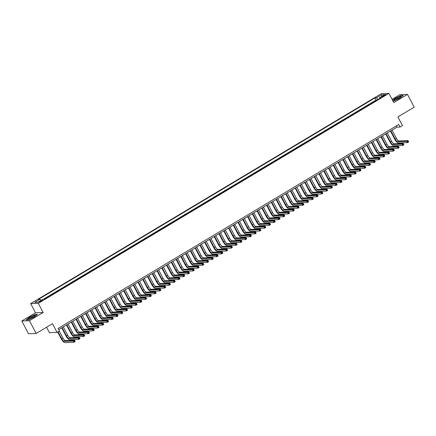 <?xml version="1.0" encoding="UTF-8"?>
<svg xmlns="http://www.w3.org/2000/svg" width="436" height="436" viewBox="0 0 436 436"><rect width="100%" height="100%" fill="white"/><g stroke="black" fill="none" stroke-linecap="round" stroke-linejoin="round"><path stroke-width="0.65" d="M41.589 301.058A1.869 0.3 -27.8 0 0 42.586 300.208A1.869 0.3 -27.8 0 0 40.27 301.107A1.869 0.3 -27.8 0 0 39.273 301.952A1.869 0.3 -27.8 0 0 41.589 301.058M46.565 327.251L49.426 332.668L57.067 332.385L59.449 330.962L58.102 328.406L398.733 124.478L400.079 127.034L402.461 125.606L397.883 116.924L414.2 107.158L407.469 94.394L399.823 94.677L392.051 99.332M21.8 320.994L28.531 333.758L36.177 333.475L29.446 320.711L43.142 312.508L38.297 303.32L30.651 303.603L35.496 312.792L21.8 320.994L29.446 320.711M38.297 303.32L388.928 93.402L381.282 93.686L30.651 303.603M374.224 101.752L376.835 100.187M372.001 102.907L369.461 104.602M364.698 107.458L367.308 105.894M359.934 110.308L362.545 108.744M355.166 113.158L357.782 111.594M350.402 116.014L353.018 114.45M345.639 118.865L348.255 117.3M340.876 121.715L343.486 120.151M336.112 124.571L338.723 123.007M331.349 127.421L333.96 125.857M326.586 130.271L329.196 128.707M321.817 133.127L324.433 131.563M317.054 135.978L319.67 134.413M312.29 138.828L314.906 137.264M307.527 141.684L310.138 140.12M302.764 144.534L305.374 142.97M298.001 147.384L300.611 145.82M293.237 150.24L295.848 148.676M288.474 153.09L291.085 151.526M283.705 155.941L286.321 154.377M278.942 158.797L281.558 157.233M274.179 161.647L276.795 160.083M269.415 164.497L272.026 162.933M264.652 167.353L267.263 165.789M259.889 170.204L262.499 168.639M255.125 173.054L257.736 171.49M250.357 175.91L252.973 174.345M245.593 178.76L248.209 177.196M240.83 181.61L243.446 180.046M236.067 184.466L238.683 182.902M231.303 187.317L233.914 185.752M226.54 190.167L229.151 188.603M221.777 193.023L224.387 191.459M217.014 195.873L219.624 194.309M212.245 198.723L214.861 197.159M207.482 201.579L210.098 200.015M202.718 204.43L205.334 202.865M197.955 207.28L200.565 205.716M193.192 210.136L195.802 208.566M188.428 212.986L191.039 211.422M183.665 215.836L186.276 214.272M178.896 218.692L181.512 217.123M174.133 221.543L176.749 219.978M169.37 224.393L171.986 222.829M164.606 227.243L167.222 225.679M159.843 230.099L162.454 228.535M155.08 232.949L157.69 231.385M150.316 235.8L152.927 234.236M145.553 238.656L148.164 237.091M140.784 241.506L143.4 239.942M136.021 244.356L138.637 242.792M131.258 247.212L133.874 245.648M126.495 250.062L129.105 248.498M121.731 252.913L124.342 251.349M116.968 255.769L119.578 254.204M112.205 258.619L114.815 257.055M107.441 261.469L110.052 259.905M102.673 264.325L105.289 262.761M97.909 267.175L100.525 265.611M93.146 270.026L95.762 268.462M88.383 272.882L90.993 271.317M83.619 275.732L86.23 274.168M78.856 278.582L81.467 277.018M74.093 281.438L76.703 279.874M69.324 284.288L71.94 282.724M64.561 287.139L67.177 285.575M59.797 289.995L62.413 288.43M55.034 292.845L57.645 291.281M50.271 295.695L52.881 294.131M45.508 298.551L48.118 296.987M383.822 95.435L382.775 96.067A1.815 0.294 -27.8 0 0 381.811 96.885A1.815 0.294 -27.8 0 0 384.056 96.018L385.102 95.391A1.815 0.294 -27.8 0 0 386.067 94.568A1.815 0.294 -27.8 0 0 383.822 95.435L384.111 95.985M377.947 99.522L376.388 97.882L374.944 97.931L38.602 299.292L40.047 299.243L34.809 302.377L37.948 302.262L43.191 299.123L44.636 299.069L380.977 97.708L379.527 97.762L379.62 98.52M376.388 97.882L381.631 94.743L384.77 94.628L379.527 97.762M376.764 100.051L376.072 100.078L43.627 299.107M48.047 296.851L48.363 296.84M52.811 294L53.127 293.984M57.574 291.144L57.895 291.134M62.343 288.294L62.659 288.283M67.106 285.444L67.422 285.427M71.869 282.588L72.185 282.577M76.632 279.738L76.949 279.727M81.396 276.887L81.712 276.871M86.159 274.031L86.475 274.021M90.922 271.181L91.238 271.17M95.686 268.331L96.007 268.314M100.454 265.475L100.771 265.464M105.218 262.625L105.534 262.614M109.981 259.774L110.297 259.758M114.744 256.918L115.06 256.908M119.508 254.068L119.824 254.057M124.271 251.218L124.587 251.201M129.034 248.362L129.356 248.351M133.803 245.512L134.119 245.501M138.566 242.661L138.882 242.645M143.33 239.805L143.646 239.795M148.093 236.955L148.409 236.944M152.856 234.105L153.172 234.088M157.619 231.249L157.936 231.238M162.383 228.399L162.699 228.388M167.146 225.548L167.468 225.532M171.915 222.692L172.231 222.682M176.678 219.842L176.994 219.831M181.441 216.992L181.758 216.981M186.205 214.136L186.521 214.125M190.968 211.286L191.284 211.275M195.731 208.435L196.047 208.424M200.495 205.579L200.816 205.569M205.258 202.729L205.579 202.718M210.027 199.879L210.343 199.868M214.79 197.023L215.106 197.012M219.553 194.173L219.869 194.162M224.317 191.322L224.633 191.311M229.08 188.466L229.396 188.456M233.843 185.616L234.159 185.605M238.606 182.766L238.928 182.755M243.375 179.91L243.691 179.899M248.139 177.06L248.455 177.049M252.902 174.209L253.218 174.198M257.665 171.353L257.981 171.343M262.428 168.503L262.745 168.492M267.192 165.653L267.508 165.642M271.955 162.797L272.271 162.786M276.718 159.947L277.04 159.936M281.487 157.096L281.803 157.085M286.25 154.24L286.566 154.23M291.014 151.39L291.33 151.379M295.777 148.54L296.093 148.529M300.54 145.684L300.856 145.673M305.304 142.834L305.62 142.823M310.067 139.983L310.388 139.972M314.836 137.127L315.152 137.117M319.599 134.277L319.915 134.266M324.362 131.427L324.678 131.416M329.125 128.576L329.442 128.56M333.889 125.721L334.205 125.71M338.652 122.87L338.968 122.859M343.415 120.02L343.732 120.004M348.179 117.164L348.5 117.153M352.947 114.314L353.264 114.303M357.711 111.463L358.027 111.447M362.474 108.608L362.79 108.597M367.237 105.757L367.553 105.746M57.067 332.385L52.489 323.708L36.177 333.475M388.928 93.402L393.773 102.591L407.469 94.394M58.751 329.638L396.978 127.149L400.079 127.034M396.329 125.917L396.978 127.149M376.072 100.078L374.944 97.931M40.047 299.243L41.115 300.366M381.625 96.509L381.631 94.743M392.929 100.994L394.008 100.95L399.758 98.154L403.202 95.446L400.902 95.533L395.152 98.329L392.585 100.345M43.142 312.508L35.496 312.792M28.367 319.855L34.117 317.059L37.561 314.351L35.262 314.432L29.512 317.228L26.067 319.937L28.367 319.855M390.847 130.816L395.245 139.16A2.927 0.921 -120.9 0 0 397.627 141.673L406.81 141.329L407.998 140.621L408.674 141.896L407.48 142.61L398.297 142.948A4.387 1.379 59.1 0 1 394.727 139.177L390.449 131.056M392.04 130.102L396.438 138.446A2.927 0.921 -120.9 0 0 398.815 140.959L407.998 140.621L408.112 141.204L407.638 141.493L407.905 142L408.385 141.716L408.112 141.204M407.905 142L407.48 142.61L406.81 141.329L407.638 141.493M408.385 141.716L408.674 141.896M398.853 98.296A3.804 0.616 -27.8 0 0 400.815 96.797A3.804 0.616 -27.8 0 0 399.638 96.721A3.804 0.616 -27.8 0 0 396.166 98.394A3.804 0.616 -27.8 0 0 394.362 100.198A3.804 0.616 -27.8 0 0 398.853 98.296M399.774 97.702A2.605 0.42 -27.8 0 0 396.907 98.983A2.605 0.42 -27.8 0 0 395.697 99.849M392.662 100.482L395.278 98.427L400.848 95.718L402.957 95.642M35.223 315.615A3.804 0.616 -27.8 0 0 32.253 316.362A3.804 0.616 -27.8 0 0 28.514 318.874A3.804 0.616 -27.8 0 0 28.727 319.098A3.804 0.616 -27.8 0 0 32.155 317.79A3.804 0.616 -27.8 0 0 35.174 315.697A3.804 0.616 -27.8 0 0 35.223 315.615M34.139 316.601A2.605 0.42 -27.8 0 0 31.992 317.479A2.605 0.42 -27.8 0 0 30.057 318.754M26.329 319.931L29.637 317.326L35.207 314.618L37.316 314.541M386.083 133.672L390.482 142.011A2.927 0.921 -120.9 0 0 392.863 144.523L402.047 144.185L403.235 143.471L403.91 144.747L402.717 145.46L393.534 145.798A4.387 1.379 59.1 0 1 389.964 142.027L385.686 133.906M387.277 132.958L391.675 141.297A2.927 0.921 -120.9 0 0 394.051 143.809L403.235 143.471L403.349 144.06L402.875 144.343L403.142 144.856L403.616 144.567L403.349 144.06M403.142 144.856L402.717 145.46L402.047 144.185L402.875 144.343M403.616 144.567L403.91 144.747M381.32 136.523L385.718 144.861A2.927 0.921 -120.9 0 0 388.095 147.379L397.283 147.036L398.471 146.322L399.147 147.597L397.954 148.311L388.77 148.654A4.387 1.379 59.1 0 1 385.201 144.883L380.922 136.762M382.514 135.809L386.906 144.147A2.927 0.921 -120.9 0 0 389.288 146.665L398.471 146.322L398.586 146.91L398.106 147.194L398.379 147.706L398.853 147.423L398.586 146.91M398.379 147.706L397.954 148.311L397.283 147.036L398.106 147.194M398.853 147.423L399.147 147.597M376.557 139.373L380.955 147.711A2.927 0.921 -120.9 0 0 383.331 150.229L392.514 149.886L393.708 149.177L394.378 150.453L393.19 151.167L384.007 151.505A4.387 1.379 59.1 0 1 380.437 147.733L376.159 139.613M377.75 138.659L382.143 147.003A2.927 0.921 -120.9 0 0 384.525 149.515L393.708 149.177L393.822 149.761L393.343 150.049L393.615 150.556L394.09 150.273L393.822 149.761M393.615 150.556L393.19 151.167L392.514 149.886L393.343 150.049M394.09 150.273L394.378 150.453M371.794 142.223L376.192 150.567A2.927 0.921 -120.9 0 0 378.568 153.08L387.751 152.742L388.945 152.028L389.615 153.303L388.427 154.017L379.244 154.355A4.387 1.379 59.1 0 1 375.674 150.584L371.39 142.463M372.982 141.515L377.38 149.853A2.927 0.921 -120.9 0 0 379.761 152.366L388.945 152.028L389.059 152.616L388.58 152.9L388.852 153.412L389.326 153.123L389.059 152.616M388.852 153.412L388.427 154.017L387.751 152.742L388.58 152.9M389.326 153.123L389.615 153.303M367.03 145.079L371.428 153.418A2.927 0.921 -120.9 0 0 373.805 155.935L382.988 155.592L384.181 154.878L384.852 156.153L383.664 156.867L374.48 157.211A4.387 1.379 59.1 0 1 370.911 153.439L366.627 145.319M368.218 144.365L372.617 152.704A2.927 0.921 -120.9 0 0 374.998 155.221L384.181 154.878L384.29 155.467L383.816 155.75L384.083 156.262L384.563 155.979L384.29 155.467M384.083 156.262L383.664 156.867L382.988 155.592L383.816 155.75M384.563 155.979L384.852 156.153M362.267 147.929L366.66 156.268A2.927 0.921 -120.9 0 0 369.041 158.786L378.225 158.442L379.418 157.734L380.088 159.009L378.9 159.723L369.712 160.061A4.387 1.379 59.1 0 1 366.147 156.29L361.864 148.169M363.455 147.215L367.853 155.559A2.927 0.921 -120.9 0 0 370.229 158.072L379.418 157.734L379.527 158.317L379.053 158.606L379.32 159.113L379.8 158.829L379.527 158.317M379.32 159.113L378.9 159.723L378.225 158.442L379.053 158.606M379.8 158.829L380.088 159.009M357.498 150.78L361.896 159.124A2.927 0.921 -120.9 0 0 364.278 161.636L373.461 161.298L374.649 160.584L375.325 161.86L374.132 162.574L364.948 162.911A4.387 1.379 59.1 0 1 361.384 159.14L357.1 151.02M358.692 150.071L363.09 158.41A2.927 0.921 -120.9 0 0 365.466 160.922L374.649 160.584L374.764 161.173L374.29 161.456L374.557 161.969L375.036 161.68L374.764 161.173M374.557 161.969L374.132 162.574L373.461 161.298L374.29 161.456M375.036 161.68L375.325 161.86M352.735 153.636L357.133 161.974A2.927 0.921 -120.9 0 0 359.515 164.492L368.698 164.149L369.886 163.435L370.562 164.71L369.368 165.424L360.185 165.767A4.387 1.379 59.1 0 1 356.615 161.996L352.337 153.875M353.928 152.922L358.327 161.26A2.927 0.921 -120.9 0 0 360.703 163.778L369.886 163.435L370 164.023L369.526 164.307L369.793 164.819L370.268 164.536L370 164.023M369.793 164.819L369.368 165.424L368.698 164.149L369.526 164.307M370.268 164.536L370.562 164.71M347.972 156.486L352.37 164.824A2.927 0.921 -120.9 0 0 354.751 167.342L363.935 166.999L365.123 166.29L365.799 167.566L364.605 168.28L355.422 168.618A4.387 1.379 59.1 0 1 351.852 164.846L347.574 156.726M349.165 155.772L353.563 164.116A2.927 0.921 -120.9 0 0 355.94 166.628L365.123 166.29L365.237 166.874L364.763 167.162L365.03 167.669L365.504 167.386L365.237 166.874M365.03 167.669L364.605 168.28L363.935 166.999L364.763 167.162M365.504 167.386L365.799 167.566M343.208 159.336L347.606 167.68A2.927 0.921 -120.9 0 0 349.983 170.193L359.171 169.855L360.359 169.141L361.035 170.416L359.842 171.13L350.658 171.468A4.387 1.379 59.1 0 1 347.089 167.697L342.81 159.576M344.402 158.628L348.795 166.966A2.927 0.921 -120.9 0 0 351.176 169.479L360.359 169.141L360.474 169.729L359.994 170.013L360.267 170.525L360.741 170.236L360.474 169.729M360.267 170.525L359.842 171.13L359.171 169.855L359.994 170.013M360.741 170.236L361.035 170.416M338.445 162.192L342.843 170.53A2.927 0.921 -120.9 0 0 345.219 173.048L354.403 172.705L355.596 171.991L356.267 173.266L355.078 173.98L345.895 174.324A4.387 1.379 59.1 0 1 342.325 170.552L338.042 162.432M339.633 161.478L344.031 169.817A2.927 0.921 -120.9 0 0 346.413 172.334L355.596 171.991L355.711 172.58L355.231 172.863L355.503 173.375L355.978 173.092L355.711 172.58M355.503 173.375L355.078 173.98L354.403 172.705L355.231 172.863M355.978 173.092L356.267 173.266M333.682 165.042L338.08 173.381A2.927 0.921 -120.9 0 0 340.456 175.899L349.639 175.555L350.833 174.847L351.503 176.122L350.315 176.836L341.132 177.174A4.387 1.379 59.1 0 1 337.562 173.403L333.278 165.282M334.87 164.328L339.268 172.672A2.927 0.921 -120.9 0 0 341.65 175.185L350.833 174.847L350.947 175.43L350.468 175.719L350.74 176.226L351.214 175.942L350.947 175.43M350.74 176.226L350.315 176.836L349.639 175.555L350.468 175.719M351.214 175.942L351.503 176.122M328.918 167.893L333.311 176.237A2.927 0.921 -120.9 0 0 335.693 178.749L344.876 178.411L346.07 177.697L346.74 178.973L345.552 179.686L336.369 180.024A4.387 1.379 59.1 0 1 332.799 176.253L328.515 168.133M330.107 167.184L334.505 175.523A2.927 0.921 -120.9 0 0 336.886 178.035L346.07 177.697L346.179 178.286L345.704 178.569L345.971 179.082L346.451 178.793L346.179 178.286M345.971 179.082L345.552 179.686L344.876 178.411L345.704 178.569M346.451 178.793L346.74 178.973M324.155 170.749L328.548 179.087A2.927 0.921 -120.9 0 0 330.929 181.605L340.113 181.262L341.306 180.548L341.977 181.823L340.783 182.537L331.6 182.88A4.387 1.379 59.1 0 1 328.036 179.109L323.752 170.988M325.343 170.035L329.741 178.373A2.927 0.921 -120.9 0 0 332.118 180.891L341.306 180.548L341.415 181.136L340.941 181.42L341.208 181.932L341.688 181.649L341.415 181.136M341.208 181.932L340.783 182.537L340.113 181.262L340.941 181.42M341.688 181.649L341.977 181.823M319.386 173.599L323.785 181.937A2.927 0.921 -120.9 0 0 326.166 184.455L335.349 184.112L336.538 183.403L337.213 184.679L336.02 185.393L326.837 185.731A4.387 1.379 59.1 0 1 323.267 181.959L318.988 173.839M320.58 172.885L324.978 181.229A2.927 0.921 -120.9 0 0 327.354 183.741L336.538 183.403L336.652 183.987L336.178 184.275L336.445 184.782L336.924 184.499L336.652 183.987M336.445 184.782L336.02 185.393L335.349 184.112L336.178 184.275M336.924 184.499L337.213 184.679M314.623 176.449L319.021 184.793A2.927 0.921 -120.9 0 0 321.403 187.306L330.586 186.968L331.774 186.254L332.45 187.529L331.256 188.243L322.073 188.581A4.387 1.379 59.1 0 1 318.503 184.81L314.225 176.689M315.817 175.741L320.215 184.079A2.927 0.921 -120.9 0 0 322.591 186.592L331.774 186.254L331.889 186.842L331.415 187.126L331.682 187.638L332.156 187.349L331.889 186.842M331.682 187.638L331.256 188.243L330.586 186.968L331.415 187.126M332.156 187.349L332.45 187.529M309.86 179.305L314.258 187.644A2.927 0.921 -120.9 0 0 316.634 190.156L325.823 189.818L327.011 189.104L327.687 190.379L326.493 191.093L317.31 191.437A4.387 1.379 59.1 0 1 313.74 187.665L309.462 179.545M311.053 178.591L315.446 186.93A2.927 0.921 -120.9 0 0 317.828 189.447L327.011 189.104L327.125 189.693L326.646 189.976L326.918 190.488L327.392 190.205L327.125 189.693M326.918 190.488L326.493 191.093L325.823 189.818L326.646 189.976M327.392 190.205L327.687 190.379M305.096 182.155L309.495 190.494A2.927 0.921 -120.9 0 0 311.871 193.012L321.054 192.668L322.248 191.954L322.918 193.235L321.73 193.949L312.547 194.287A4.387 1.379 59.1 0 1 308.977 190.516L304.699 182.395M306.29 181.441L310.683 189.785A2.927 0.921 -120.9 0 0 313.064 192.298L322.248 191.954L322.362 192.543L321.882 192.832L322.155 193.339L322.629 193.055L322.362 192.543M322.155 193.339L321.73 193.949L321.054 192.668L321.882 192.832M322.629 193.055L322.918 193.235M300.333 185.006L304.731 193.35A2.927 0.921 -120.9 0 0 307.108 195.862L316.291 195.524L317.484 194.81L318.155 196.086L316.967 196.8L307.783 197.137A4.387 1.379 59.1 0 1 304.214 193.366L299.93 185.245M301.521 184.297L305.919 192.636A2.927 0.921 -120.9 0 0 308.301 195.148L317.484 194.81L317.599 195.399L317.119 195.682L317.392 196.195L317.866 195.906L317.599 195.399M317.392 196.195L316.967 196.8L316.291 195.524L317.119 195.682M317.866 195.906L318.155 196.086M295.57 187.862L299.968 196.2A2.927 0.921 -120.9 0 0 302.344 198.712L311.527 198.375L312.721 197.661L313.391 198.936L312.203 199.65L303.02 199.993A4.387 1.379 59.1 0 1 299.45 196.222L295.167 188.101M296.758 187.148L301.156 195.486A2.927 0.921 -120.9 0 0 303.538 198.004L312.721 197.661L312.83 198.249L312.356 198.533L312.623 199.045L313.103 198.762L312.83 198.249M312.623 199.045L312.203 199.65L311.527 198.375L312.356 198.533M313.103 198.762L313.391 198.936M290.807 190.712L295.199 199.05A2.927 0.921 -120.9 0 0 297.581 201.568L306.764 201.225L307.958 200.511L308.628 201.792L307.44 202.506L298.251 202.844A4.387 1.379 59.1 0 1 294.687 199.072L290.403 190.952M291.995 189.998L296.393 198.342A2.927 0.921 -120.9 0 0 298.769 200.854L307.958 200.511L308.067 201.1L307.593 201.383L307.86 201.895L308.339 201.612L308.067 201.1M307.86 201.895L307.44 202.506L306.764 201.225L307.593 201.383M308.339 201.612L308.628 201.792M286.038 193.562L290.436 201.906A2.927 0.921 -120.9 0 0 292.818 204.419L302.001 204.081L303.189 203.367L303.865 204.642L302.671 205.356L293.488 205.694A4.387 1.379 59.1 0 1 289.924 201.923L285.64 193.802M287.231 192.854L291.63 201.192A2.927 0.921 -120.9 0 0 294.006 203.705L303.189 203.367L303.303 203.95L302.829 204.239L303.096 204.751L303.576 204.462L303.303 203.95M303.096 204.751L302.671 205.356L302.001 204.081L302.829 204.239M303.576 204.462L303.865 204.642M281.275 196.418L285.673 204.757A2.927 0.921 -120.9 0 0 288.054 207.269L297.238 206.931L298.426 206.217L299.101 207.492L297.908 208.206L288.725 208.55A4.387 1.379 59.1 0 1 285.155 204.778L280.877 196.658M282.468 195.704L286.866 204.043A2.927 0.921 -120.9 0 0 289.242 206.56L298.426 206.217L298.54 206.806L298.066 207.089L298.333 207.601L298.807 207.318L298.54 206.806M298.333 207.601L297.908 208.206L297.238 206.931L298.066 207.089M298.807 207.318L299.101 207.492M276.511 199.268L280.909 207.607A2.927 0.921 -120.9 0 0 283.291 210.125L292.474 209.781L293.662 209.067L294.338 210.348L293.145 211.062L283.961 211.4A4.387 1.379 59.1 0 1 280.392 207.629L276.113 199.508M277.705 198.554L282.103 206.898A2.927 0.921 -120.9 0 0 284.479 209.411L293.662 209.067L293.777 209.656L293.303 209.939L293.57 210.452L294.044 210.168L293.777 209.656M293.57 210.452L293.145 211.062L292.474 209.781L293.303 209.939M294.044 210.168L294.338 210.348M271.748 202.119L276.146 210.463A2.927 0.921 -120.9 0 0 278.522 212.975L287.711 212.637L288.899 211.923L289.575 213.199L288.381 213.913L279.198 214.25A4.387 1.379 59.1 0 1 275.628 210.479L271.35 202.359M272.941 201.41L277.334 209.749A2.927 0.921 -120.9 0 0 279.716 212.261L288.899 211.923L289.014 212.506L288.534 212.795L288.806 213.302L289.281 213.019L289.014 212.506M288.806 213.302L288.381 213.913L287.711 212.637L288.534 212.795M289.281 213.019L289.575 213.199M266.985 204.975L271.383 213.313A2.927 0.921 -120.9 0 0 273.759 215.825L282.942 215.488L284.136 214.774L284.806 216.049L283.618 216.763L274.435 217.106A4.387 1.379 59.1 0 1 270.865 213.335L266.581 205.214M268.173 204.261L272.571 212.599A2.927 0.921 -120.9 0 0 274.953 215.117L284.136 214.774L284.25 215.362L283.771 215.646L284.043 216.158L284.517 215.869L284.25 215.362M284.043 216.158L283.618 216.763L282.942 215.488L283.771 215.646M284.517 215.869L284.806 216.049M262.221 207.825L266.619 216.163A2.927 0.921 -120.9 0 0 268.996 218.681L278.179 218.338L279.372 217.624L280.043 218.905L278.855 219.613L269.671 219.957A4.387 1.379 59.1 0 1 266.102 216.185L261.818 208.065M263.409 207.111L267.808 215.455A2.927 0.921 -120.9 0 0 270.189 217.967L279.372 217.624L279.487 218.213L279.007 218.496L279.28 219.008L279.754 218.725L279.487 218.213M279.28 219.008L278.855 219.613L278.179 218.338L279.007 218.496M279.754 218.725L280.043 218.905M257.458 210.675L261.856 219.019A2.927 0.921 -120.9 0 0 264.232 221.532L273.416 221.194L274.609 220.48L275.28 221.755L274.091 222.469L264.908 222.807A4.387 1.379 59.1 0 1 261.338 219.036L257.055 210.915M258.646 209.967L263.044 218.305A2.927 0.921 -120.9 0 0 265.426 220.818L274.609 220.48L274.718 221.063L274.244 221.352L274.511 221.859L274.991 221.575L274.718 221.063M274.511 221.859L274.091 222.469L273.416 221.194L274.244 221.352M274.991 221.575L275.28 221.755M252.695 213.531L257.087 221.87A2.927 0.921 -120.9 0 0 259.469 224.382L268.652 224.044L269.846 223.33L270.516 224.605L269.323 225.319L260.139 225.663A4.387 1.379 59.1 0 1 256.575 221.891L252.291 213.771M253.883 212.817L258.281 221.156A2.927 0.921 -120.9 0 0 260.657 223.673L269.846 223.33L269.955 223.919L269.481 224.202L269.748 224.714L270.227 224.426L269.955 223.919M269.748 224.714L269.323 225.319L268.652 224.044L269.481 224.202M270.227 224.426L270.516 224.605M247.926 216.381L252.324 224.72A2.927 0.921 -120.9 0 0 254.706 227.238L263.889 226.894L265.077 226.18L265.753 227.461L264.559 228.17L255.376 228.513A4.387 1.379 59.1 0 1 251.806 224.742L247.528 216.621M249.12 215.667L253.518 224.011A2.927 0.921 -120.9 0 0 255.894 226.524L265.077 226.18L265.192 226.769L264.717 227.052L264.984 227.565L265.464 227.281L265.192 226.769M264.984 227.565L264.559 228.17L263.889 226.894L264.717 227.052M265.464 227.281L265.753 227.461M243.163 219.232L247.561 227.576A2.927 0.921 -120.9 0 0 249.942 230.088L259.126 229.75L260.314 229.036L260.99 230.312L259.796 231.025L250.613 231.363A4.387 1.379 59.1 0 1 247.043 227.592L242.765 219.472M244.356 218.523L248.754 226.862A2.927 0.921 -120.9 0 0 251.131 229.374L260.314 229.036L260.428 229.619L259.954 229.908L260.221 230.415L260.695 230.132L260.428 229.619M260.221 230.415L259.796 231.025L259.126 229.75L259.954 229.908M260.695 230.132L260.99 230.312M238.399 222.088L242.798 230.426A2.927 0.921 -120.9 0 0 245.179 232.938L254.362 232.601L255.55 231.887L256.226 233.162L255.033 233.876L245.85 234.219A4.387 1.379 59.1 0 1 242.28 230.448L238.002 222.327M239.593 221.374L243.991 229.712A2.927 0.921 -120.9 0 0 246.367 232.23L255.55 231.887L255.665 232.475L255.185 232.759L255.458 233.271L255.932 232.982L255.665 232.475M255.458 233.271L255.033 233.876L254.362 232.601L255.185 232.759M255.932 232.982L256.226 233.162M233.636 224.938L238.034 233.276A2.927 0.921 -120.9 0 0 240.41 235.794L249.594 235.451L250.787 234.737L251.458 236.018L250.269 236.726L241.086 237.07A4.387 1.379 59.1 0 1 237.516 233.298L233.238 225.178M234.83 224.224L239.222 232.562A2.927 0.921 -120.9 0 0 241.604 235.08L250.787 234.737L250.902 235.326L250.422 235.609L250.695 236.121L251.169 235.838L250.902 235.326M250.695 236.121L250.269 236.726L249.594 235.451L250.422 235.609M251.169 235.838L251.458 236.018M228.873 227.788L233.271 236.132A2.927 0.921 -120.9 0 0 235.647 238.645L244.83 238.307L246.024 237.593L246.694 238.868L245.506 239.582L236.323 239.92A4.387 1.379 59.1 0 1 232.753 236.149L228.469 228.028M230.061 227.074L234.459 235.418A2.927 0.921 -120.9 0 0 236.841 237.931L246.024 237.593L246.138 238.176L245.659 238.465L245.931 238.972L246.405 238.688L246.138 238.176M245.931 238.972L245.506 239.582L244.83 238.307L245.659 238.465M246.405 238.688L246.694 238.868M224.109 230.644L228.508 238.983A2.927 0.921 -120.9 0 0 230.884 241.495L240.067 241.157L241.261 240.443L241.931 241.718L240.743 242.432L231.56 242.776A4.387 1.379 59.1 0 1 227.99 238.999L223.706 230.884M225.298 229.93L229.696 238.269A2.927 0.921 -120.9 0 0 232.077 240.786L241.261 240.443L241.375 241.032L240.895 241.315L241.163 241.827L241.642 241.539L241.375 241.032M241.163 241.827L240.743 242.432L240.067 241.157L240.895 241.315M241.642 241.539L241.931 241.718M219.346 233.494L223.739 241.833A2.927 0.921 -120.9 0 0 226.12 244.351L235.304 244.007L236.497 243.293L237.168 244.574L235.98 245.283L226.791 245.626A4.387 1.379 59.1 0 1 223.227 241.855L218.943 233.734M220.534 232.78L224.932 241.119A2.927 0.921 -120.9 0 0 227.314 243.637L236.497 243.293L236.606 243.882L236.132 244.165L236.399 244.678L236.879 244.394L236.606 243.882M236.399 244.678L235.98 245.283L235.304 244.007L236.132 244.165M236.879 244.394L237.168 244.574M214.577 236.345L218.976 244.689A2.927 0.921 -120.9 0 0 221.357 247.201L230.54 246.863L231.729 246.149L232.404 247.425L231.211 248.139L222.028 248.476A4.387 1.379 59.1 0 1 218.463 244.705L214.18 236.585M215.771 235.631L220.169 243.975A2.927 0.921 -120.9 0 0 222.545 246.487L231.729 246.149L231.843 246.732L231.369 247.021L231.636 247.528L232.115 247.245L231.843 246.732M231.636 247.528L231.211 248.139L230.54 246.863L231.369 247.021M232.115 247.245L232.404 247.425M209.814 239.201L214.212 247.539A2.927 0.921 -120.9 0 0 216.594 250.051L225.777 249.714L226.965 249L227.641 250.275L226.448 250.989L217.264 251.332A4.387 1.379 59.1 0 1 213.695 247.555L209.416 239.44M211.008 238.487L215.406 246.825A2.927 0.921 -120.9 0 0 217.782 249.343L226.965 249L227.08 249.588L226.606 249.872L226.873 250.384L227.352 250.095L227.08 249.588M226.873 250.384L226.448 250.989L225.777 249.714L226.606 249.872M227.352 250.095L227.641 250.275M205.051 242.051L209.449 250.389A2.927 0.921 -120.9 0 0 211.831 252.907L221.014 252.564L222.202 251.85L222.878 253.131L221.684 253.839L212.501 254.183A4.387 1.379 59.1 0 1 208.931 250.411L204.653 242.291M206.244 241.337L210.643 249.675A2.927 0.921 -120.9 0 0 213.019 252.193L222.202 251.85L222.316 252.439L221.842 252.722L222.109 253.234L222.583 252.951L222.316 252.439M222.109 253.234L221.684 253.839L221.014 252.564L221.842 252.722M222.583 252.951L222.878 253.131M200.288 244.901L204.686 253.245A2.927 0.921 -120.9 0 0 207.062 255.758L216.251 255.42L217.439 254.706L218.114 255.981L216.921 256.695L207.738 257.033A4.387 1.379 59.1 0 1 204.168 253.262L199.89 245.141M201.481 244.187L205.874 252.531A2.927 0.921 -120.9 0 0 208.255 255.044L217.439 254.706L217.553 255.289L217.074 255.578L217.346 256.085L217.82 255.801L217.553 255.289M217.346 256.085L216.921 256.695L216.251 255.42L217.074 255.578M217.82 255.801L218.114 255.981M195.524 247.757L199.922 256.096A2.927 0.921 -120.9 0 0 202.299 258.608L211.482 258.27L212.675 257.556L213.346 258.831L212.158 259.545L202.974 259.889A4.387 1.379 59.1 0 1 199.405 256.112L195.121 247.997M196.712 247.043L201.11 255.382A2.927 0.921 -120.9 0 0 203.492 257.899L212.675 257.556L212.79 258.145L212.31 258.428L212.583 258.94L213.057 258.652L212.79 258.145M212.583 258.94L212.158 259.545L211.482 258.27L212.31 258.428M213.057 258.652L213.346 258.831M190.761 250.607L195.159 258.946A2.927 0.921 -120.9 0 0 197.535 261.464L206.719 261.12L207.912 260.406L208.582 261.687L207.394 262.396L198.211 262.739A4.387 1.379 59.1 0 1 194.641 258.968L190.358 250.847M191.949 249.893L196.347 258.232A2.927 0.921 -120.9 0 0 198.729 260.75L207.912 260.406L208.026 260.995L207.547 261.278L207.819 261.791L208.294 261.507L208.026 260.995M207.819 261.791L207.394 262.396L206.719 261.12L207.547 261.278M208.294 261.507L208.582 261.687M185.998 253.458L190.396 261.802A2.927 0.921 -120.9 0 0 192.772 264.314L201.955 263.976L203.149 263.262L203.819 264.538L202.631 265.252L193.448 265.589A4.387 1.379 59.1 0 1 189.878 261.818L185.594 253.698M187.186 252.744L191.584 261.088A2.927 0.921 -120.9 0 0 193.965 263.6L203.149 263.262L203.258 263.845L202.784 264.134L203.051 264.641L203.53 264.358L203.258 263.845M203.051 264.641L202.631 265.252L201.955 263.976L202.784 264.134M203.53 264.358L203.819 264.538M181.234 256.314L185.627 264.652A2.927 0.921 -120.9 0 0 188.009 267.164L197.192 266.827L198.385 266.113L199.056 267.388L197.868 268.102L188.679 268.445A4.387 1.379 59.1 0 1 185.115 264.668L180.831 256.553M182.422 255.6L186.821 263.938A2.927 0.921 -120.9 0 0 189.197 266.456L198.385 266.113L198.494 266.701L198.02 266.985L198.287 267.497L198.767 267.208L198.494 266.701M198.287 267.497L197.868 268.102L197.192 266.827L198.02 266.985M198.767 267.208L199.056 267.388M176.466 259.164L180.864 267.502A2.927 0.921 -120.9 0 0 183.245 270.02L192.429 269.677L193.617 268.963L194.293 270.244L193.099 270.952L183.916 271.296A4.387 1.379 59.1 0 1 180.346 267.524L176.068 259.404M177.659 258.45L182.057 266.788A2.927 0.921 -120.9 0 0 184.433 269.306L193.617 268.963L193.731 269.552L193.257 269.835L193.524 270.347L194.004 270.064L193.731 269.552M193.524 270.347L193.099 270.952L192.429 269.677L193.257 269.835M194.004 270.064L194.293 270.244M171.702 262.014L176.1 270.358A2.927 0.921 -120.9 0 0 178.482 272.871L187.665 272.527L188.853 271.819L189.529 273.094L188.336 273.808L179.152 274.146A4.387 1.379 59.1 0 1 175.583 270.375L171.304 262.254M172.896 261.3L177.294 269.644A2.927 0.921 -120.9 0 0 179.67 272.157L188.853 271.819L188.968 272.402L188.494 272.691L188.761 273.198L189.235 272.914L188.968 272.402M188.761 273.198L188.336 273.808L187.665 272.527L188.494 272.691M189.235 272.914L189.529 273.094M166.939 264.87L171.337 273.209A2.927 0.921 -120.9 0 0 173.719 275.721L182.902 275.383L184.09 274.669L184.766 275.944L183.572 276.658L174.389 277.002A4.387 1.379 59.1 0 1 170.819 273.225L166.541 265.11M168.133 264.156L172.531 272.495A2.927 0.921 -120.9 0 0 174.907 275.007L184.09 274.669L184.205 275.258L183.73 275.541L183.997 276.053L184.472 275.765L184.205 275.258M183.997 276.053L183.572 276.658L182.902 275.383L183.73 275.541M184.472 275.765L184.766 275.944M162.176 267.72L166.574 276.059A2.927 0.921 -120.9 0 0 168.95 278.577L178.133 278.233L179.327 277.519L180.003 278.8L178.809 279.509L169.626 279.852A4.387 1.379 59.1 0 1 166.056 276.081L161.778 267.96M163.369 267.006L167.762 275.345A2.927 0.921 -120.9 0 0 170.144 277.863L179.327 277.519L179.441 278.108L178.962 278.391L179.234 278.904L179.708 278.62L179.441 278.108M179.234 278.904L178.809 279.509L178.133 278.233L178.962 278.391M179.708 278.62L180.003 278.8M157.412 270.571L161.81 278.915A2.927 0.921 -120.9 0 0 164.187 281.427L173.37 281.084L174.564 280.375L175.234 281.651L174.046 282.365L164.863 282.702A4.387 1.379 59.1 0 1 161.293 278.931L157.009 270.81M158.6 269.857L162.999 278.201A2.927 0.921 -120.9 0 0 165.38 280.713L174.564 280.375L174.678 280.958L174.198 281.247L174.471 281.754L174.945 281.471L174.678 280.958M174.471 281.754L174.046 282.365L173.37 281.084L174.198 281.247M174.945 281.471L175.234 281.651M152.649 273.427L157.047 281.765A2.927 0.921 -120.9 0 0 159.423 284.277L168.607 283.94L169.8 283.226L170.471 284.501L169.282 285.215L160.099 285.558A4.387 1.379 59.1 0 1 156.529 281.781L152.246 273.666M153.837 272.713L158.235 281.051A2.927 0.921 -120.9 0 0 160.617 283.563L169.8 283.226L169.915 283.814L169.435 284.098L169.708 284.61L170.182 284.321L169.915 283.814M169.708 284.61L169.282 285.215L168.607 283.94L169.435 284.098M170.182 284.321L170.471 284.501M147.886 276.277L152.278 284.615A2.927 0.921 -120.9 0 0 154.66 287.133L163.843 286.79L165.037 286.076L165.707 287.357L164.519 288.065L155.33 288.409A4.387 1.379 59.1 0 1 151.766 284.637L147.482 276.517M149.074 275.563L153.472 283.901A2.927 0.921 -120.9 0 0 155.854 286.419L165.037 286.076L165.146 286.665L164.672 286.948L164.939 287.46L165.418 287.177L165.146 286.665M164.939 287.46L164.519 288.065L163.843 286.79L164.672 286.948M165.418 287.177L165.707 287.357M143.117 279.127L147.515 287.471A2.927 0.921 -120.9 0 0 149.897 289.984L159.08 289.64L160.268 288.932L160.944 290.207L159.75 290.921L150.567 291.259A4.387 1.379 59.1 0 1 147.003 287.488L142.719 279.367M144.311 278.413L148.709 286.757A2.927 0.921 -120.9 0 0 151.085 289.27L160.268 288.932L160.383 289.515L159.908 289.804L160.175 290.311L160.655 290.027L160.383 289.515M160.175 290.311L159.75 290.921L159.08 289.64L159.908 289.804M160.655 290.027L160.944 290.207M138.354 281.983L142.752 290.322A2.927 0.921 -120.9 0 0 145.134 292.834L154.317 292.496L155.505 291.782L156.181 293.057L154.987 293.771L145.804 294.115A4.387 1.379 59.1 0 1 142.234 290.338L137.956 282.223M139.547 281.269L143.945 289.608A2.927 0.921 -120.9 0 0 146.322 292.12L155.505 291.782L155.619 292.371L155.145 292.654L155.412 293.166L155.892 292.878L155.619 292.371M155.412 293.166L154.987 293.771L154.317 292.496L155.145 292.654M155.892 292.878L156.181 293.057M133.59 284.833L137.989 293.172A2.927 0.921 -120.9 0 0 140.37 295.69L149.553 295.346L150.742 294.632L151.417 295.913L150.224 296.622L141.041 296.965A4.387 1.379 59.1 0 1 137.471 293.194L133.193 285.073M134.784 284.119L139.182 292.458A2.927 0.921 -120.9 0 0 141.558 294.976L150.742 294.632L150.856 295.221L150.382 295.504L150.649 296.017L151.123 295.733L150.856 295.221M150.649 296.017L150.224 296.622L149.553 295.346L150.382 295.504M151.123 295.733L151.417 295.913M128.827 287.684L133.225 296.028A2.927 0.921 -120.9 0 0 135.601 298.54L144.79 298.197L145.978 297.488L146.654 298.764L145.46 299.478L136.277 299.815A4.387 1.379 59.1 0 1 132.708 296.044L128.429 287.923M130.021 286.97L134.413 295.314A2.927 0.921 -120.9 0 0 136.795 297.826L145.978 297.488L146.093 298.071L145.613 298.36L145.886 298.867L146.36 298.584L146.093 298.071M145.886 298.867L145.46 299.478L144.79 298.197L145.613 298.36M146.36 298.584L146.654 298.764M124.064 290.54L128.462 298.878A2.927 0.921 -120.9 0 0 130.838 301.39L140.021 301.053L141.215 300.339L141.885 301.614L140.697 302.328L131.514 302.666A4.387 1.379 59.1 0 1 127.944 298.894L123.666 290.779M125.252 289.826L129.65 298.164A2.927 0.921 -120.9 0 0 132.032 300.677L141.215 300.339L141.329 300.927L140.85 301.211L141.122 301.723L141.596 301.434L141.329 300.927M141.122 301.723L140.697 302.328L140.021 301.053L140.85 301.211M141.596 301.434L141.885 301.614M119.301 293.39L123.699 301.728A2.927 0.921 -120.9 0 0 126.075 304.246L135.258 303.903L136.452 303.189L137.122 304.464L135.934 305.178L126.751 305.522A4.387 1.379 59.1 0 1 123.181 301.75L118.897 293.63M120.489 292.676L124.887 301.014A2.927 0.921 -120.9 0 0 127.268 303.532L136.452 303.189L136.566 303.778L136.087 304.061L136.359 304.573L136.833 304.29L136.566 303.778M136.359 304.573L135.934 305.178L135.258 303.903L136.087 304.061M136.833 304.29L137.122 304.464M114.537 296.24L118.935 304.584A2.927 0.921 -120.9 0 0 121.312 307.097L130.495 306.753L131.688 306.045L132.359 307.32L131.171 308.034L121.987 308.372A4.387 1.379 59.1 0 1 118.418 304.601L114.134 296.48M115.725 295.526L120.123 303.87A2.927 0.921 -120.9 0 0 122.505 306.383L131.688 306.045L131.797 306.628L131.323 306.917L131.59 307.424L132.07 307.14L131.797 306.628M131.59 307.424L131.171 308.034L130.495 306.753L131.323 306.917M132.07 307.14L132.359 307.32M109.774 299.096L114.167 307.435A2.927 0.921 -120.9 0 0 116.548 309.947L125.731 309.609L126.925 308.895L127.595 310.17L126.407 310.884L117.219 311.222A4.387 1.379 59.1 0 1 113.654 307.451L109.371 299.33M110.962 298.382L115.36 306.721A2.927 0.921 -120.9 0 0 117.736 309.233L126.925 308.895L127.034 309.484L126.56 309.767L126.827 310.279L127.307 309.991L127.034 309.484M126.827 310.279L126.407 310.884L125.731 309.609L126.56 309.767M127.307 309.991L127.595 310.17M105.005 301.946L109.403 310.285A2.927 0.921 -120.9 0 0 111.785 312.803L120.968 312.459L122.156 311.745L122.832 313.021L121.639 313.735L112.455 314.078A4.387 1.379 59.1 0 1 108.886 310.307L104.607 302.186M106.199 301.232L110.597 309.571A2.927 0.921 -120.9 0 0 112.973 312.089L122.156 311.745L122.271 312.334L121.797 312.617L122.064 313.13L122.543 312.846L122.271 312.334M122.064 313.13L121.639 313.735L120.968 312.459L121.797 312.617M122.543 312.846L122.832 313.021M100.242 304.797L104.64 313.135A2.927 0.921 -120.9 0 0 107.022 315.653L116.205 315.31L117.393 314.601L118.069 315.877L116.875 316.591L107.692 316.928A4.387 1.379 59.1 0 1 104.122 313.157L99.844 305.037M101.435 304.083L105.834 312.427A2.927 0.921 -120.9 0 0 108.21 314.939L117.393 314.601L117.507 315.184L117.033 315.473L117.3 315.98L117.775 315.697L117.507 315.184M117.3 315.98L116.875 316.591L116.205 315.31L117.033 315.473M117.775 315.697L118.069 315.877M95.479 307.647L99.877 315.991A2.927 0.921 -120.9 0 0 102.258 318.503L111.442 318.166L112.63 317.452L113.306 318.727L112.112 319.441L102.929 319.779A4.387 1.379 59.1 0 1 99.359 316.007L95.081 307.887M96.672 306.939L101.07 315.277A2.927 0.921 -120.9 0 0 103.446 317.79L112.63 317.452L112.744 318.04L112.27 318.324L112.537 318.836L113.011 318.547L112.744 318.04M112.537 318.836L112.112 319.441L111.442 318.166L112.27 318.324M113.011 318.547L113.306 318.727M90.715 310.503L95.113 318.841A2.927 0.921 -120.9 0 0 97.49 321.359L106.673 321.016L107.866 320.302L108.542 321.577L107.349 322.291L98.165 322.635A4.387 1.379 59.1 0 1 94.596 318.863L90.317 310.743M91.909 309.789L96.302 318.127A2.927 0.921 -120.9 0 0 98.683 320.645L107.866 320.302L107.981 320.891L107.501 321.174L107.774 321.686L108.248 321.403L107.981 320.891M107.774 321.686L107.349 322.291L106.673 321.016L107.501 321.174M108.248 321.403L108.542 321.577M85.952 313.353L90.35 321.692A2.927 0.921 -120.9 0 0 92.726 324.21L101.91 323.866L103.103 323.158L103.773 324.433L102.585 325.147L93.402 325.485A4.387 1.379 59.1 0 1 89.832 321.714L85.549 313.593M87.14 312.639L91.538 320.983A2.927 0.921 -120.9 0 0 93.92 323.496L103.103 323.158L103.218 323.741L102.738 324.03L103.01 324.537L103.485 324.253L103.218 323.741M103.01 324.537L102.585 325.147L101.91 323.866L102.738 324.03M103.485 324.253L103.773 324.433M81.189 316.204L85.587 324.548A2.927 0.921 -120.9 0 0 87.963 327.06L97.146 326.722L98.34 326.008L99.01 327.283L97.822 327.997L88.639 328.335A4.387 1.379 59.1 0 1 85.069 324.564L80.785 316.443M82.377 315.495L86.775 323.834A2.927 0.921 -120.9 0 0 89.157 326.346L98.34 326.008L98.454 326.597L97.975 326.88L98.247 327.392L98.721 327.104L98.454 326.597M98.247 327.392L97.822 327.997L97.146 326.722L97.975 326.88M98.721 327.104L99.01 327.283M76.425 319.059L80.818 327.398A2.927 0.921 -120.9 0 0 83.2 329.916L92.383 329.572L93.576 328.858L94.247 330.134L93.059 330.848L83.87 331.191A4.387 1.379 59.1 0 1 80.306 327.42L76.022 319.299M77.613 318.345L82.012 326.684A2.927 0.921 -120.9 0 0 84.393 329.202L93.576 328.858L93.686 329.447L93.211 329.73L93.478 330.243L93.958 329.959L93.686 329.447M93.478 330.243L93.059 330.848L92.383 329.572L93.211 329.73M93.958 329.959L94.247 330.134M71.657 321.91L76.055 330.248A2.927 0.921 -120.9 0 0 78.436 332.766L87.62 332.423L88.808 331.714L89.484 332.99L88.29 333.704L79.107 334.041A4.387 1.379 59.1 0 1 75.542 330.27L71.259 322.15M72.85 321.196L77.248 329.54A2.927 0.921 -120.9 0 0 79.624 332.052L88.808 331.714L88.922 332.297L88.448 332.586L88.715 333.093L89.195 332.81L88.922 332.297M88.715 333.093L88.29 333.704L87.62 332.423L88.448 332.586M89.195 332.81L89.484 332.99M66.893 324.76L71.291 333.104A2.927 0.921 -120.9 0 0 73.673 335.616L82.856 335.279L84.044 334.565L84.72 335.84L83.527 336.554L74.343 336.892A4.387 1.379 59.1 0 1 70.774 333.12L66.495 325M68.087 324.052L72.485 332.39A2.927 0.921 -120.9 0 0 74.861 334.903L84.044 334.565L84.159 335.153L83.685 335.437L83.952 335.949L84.431 335.66L84.159 335.153M83.952 335.949L83.527 336.554L82.856 335.279L83.685 335.437M84.431 335.66L84.72 335.84M62.13 327.616L66.528 335.954A2.927 0.921 -120.9 0 0 68.91 338.472L78.093 338.129L79.281 337.415L79.957 338.69L78.763 339.404L69.58 339.748A4.387 1.379 59.1 0 1 66.01 335.976L61.732 327.856M63.324 326.902L67.722 335.24A2.927 0.921 -120.9 0 0 70.098 337.758L79.281 337.415L79.396 338.004L78.921 338.287L79.189 338.799L79.663 338.516L79.396 338.004M79.189 338.799L78.763 339.404L78.093 338.129L78.921 338.287M79.663 338.516L79.957 338.69M58.064 331.791L61.765 338.805A2.927 0.921 -120.9 0 0 64.141 341.323L73.33 340.979L74.518 340.271L75.194 341.546L74 342.26L64.817 342.598A4.387 1.379 59.1 0 1 61.247 338.827L57.666 332.03M59.258 331.077L62.953 338.096A2.927 0.921 -120.9 0 0 65.335 340.609L74.518 340.271L74.632 340.854L74.153 341.143L74.425 341.65L74.899 341.366L74.632 340.854M74.425 341.65L74 342.26L73.33 340.979L74.153 341.143M74.899 341.366L75.194 341.546M383.031 96.558L382.775 96.067M396.438 138.446L395.245 139.16M398.815 140.959L397.627 141.673M391.675 141.297L390.482 142.011M394.051 143.809L392.863 144.523M386.906 144.147L385.718 144.861M389.288 146.665L388.095 147.379M382.143 147.003L380.955 147.711M384.525 149.515L383.331 150.229M377.38 149.853L376.192 150.567M379.761 152.366L378.568 153.08M372.617 152.704L371.428 153.418M374.998 155.221L373.805 155.935M367.853 155.559L366.66 156.268M370.229 158.072L369.041 158.786M363.09 158.41L361.896 159.124M365.466 160.922L364.278 161.636M358.327 161.26L357.133 161.974M360.703 163.778L359.515 164.492M353.563 164.116L352.37 164.824M355.94 166.628L354.751 167.342M348.795 166.966L347.606 167.68M351.176 169.479L349.983 170.193M344.031 169.817L342.843 170.53M346.413 172.334L345.219 173.048M339.268 172.672L338.08 173.381M341.65 175.185L340.456 175.899M334.505 175.523L333.311 176.237M336.886 178.035L335.693 178.749M329.741 178.373L328.548 179.087M332.118 180.891L330.929 181.605M324.978 181.229L323.785 181.937M327.354 183.741L326.166 184.455M320.215 184.079L319.021 184.793M322.591 186.592L321.403 187.306M315.446 186.93L314.258 187.644M317.828 189.447L316.634 190.156M310.683 189.785L309.495 190.494M313.064 192.298L311.871 193.012M305.919 192.636L304.731 193.35M308.301 195.148L307.108 195.862M301.156 195.486L299.968 196.2M303.538 198.004L302.344 198.712M296.393 198.342L295.199 199.05M298.769 200.854L297.581 201.568M291.63 201.192L290.436 201.906M294.006 203.705L292.818 204.419M286.866 204.043L285.673 204.757M289.242 206.56L288.054 207.269M282.103 206.898L280.909 207.607M284.479 209.411L283.291 210.125M277.334 209.749L276.146 210.463M279.716 212.261L278.522 212.975M272.571 212.599L271.383 213.313M274.953 215.117L273.759 215.825M267.808 215.455L266.619 216.163M270.189 217.967L268.996 218.681M263.044 218.305L261.856 219.019M265.426 220.818L264.232 221.532M258.281 221.156L257.087 221.87M260.657 223.673L259.469 224.382M253.518 224.011L252.324 224.72M255.894 226.524L254.706 227.238M248.754 226.862L247.561 227.576M251.131 229.374L249.942 230.088M243.991 229.712L242.798 230.426M246.367 232.23L245.179 232.938M239.222 232.562L238.034 233.276M241.604 235.08L240.41 235.794M234.459 235.418L233.271 236.132M236.841 237.931L235.647 238.645M229.696 238.269L228.508 238.983M232.077 240.786L230.884 241.495M224.932 241.119L223.739 241.833M227.314 243.637L226.12 244.351M220.169 243.975L218.976 244.689M222.545 246.487L221.357 247.201M215.406 246.825L214.212 247.539M217.782 249.343L216.594 250.051M210.643 249.675L209.449 250.389M213.019 252.193L211.831 252.907M205.874 252.531L204.686 253.245M208.255 255.044L207.062 255.758M201.11 255.382L199.922 256.096M203.492 257.899L202.299 258.608M196.347 258.232L195.159 258.946M198.729 260.75L197.535 261.464M191.584 261.088L190.396 261.802M193.965 263.6L192.772 264.314M186.821 263.938L185.627 264.652M189.197 266.456L188.009 267.164M182.057 266.788L180.864 267.502M184.433 269.306L183.245 270.02M177.294 269.644L176.1 270.358M179.67 272.157L178.482 272.871M172.531 272.495L171.337 273.209M174.907 275.007L173.719 275.721M167.762 275.345L166.574 276.059M170.144 277.863L168.95 278.577M162.999 278.201L161.81 278.915M165.38 280.713L164.187 281.427M158.235 281.051L157.047 281.765M160.617 283.563L159.423 284.277M153.472 283.901L152.278 284.615M155.854 286.419L154.66 287.133M148.709 286.757L147.515 287.471M151.085 289.27L149.897 289.984M143.945 289.608L142.752 290.322M146.322 292.12L145.134 292.834M139.182 292.458L137.989 293.172M141.558 294.976L140.37 295.69M134.413 295.314L133.225 296.028M136.795 297.826L135.601 298.54M129.65 298.164L128.462 298.878M132.032 300.677L130.838 301.39M124.887 301.014L123.699 301.728M127.268 303.532L126.075 304.246M120.123 303.87L118.935 304.584M122.505 306.383L121.312 307.097M115.36 306.721L114.167 307.435M117.736 309.233L116.548 309.947M110.597 309.571L109.403 310.285M112.973 312.089L111.785 312.803M105.834 312.427L104.64 313.135M108.21 314.939L107.022 315.653M101.07 315.277L99.877 315.991M103.446 317.79L102.258 318.503M96.302 318.127L95.113 318.841M98.683 320.645L97.49 321.359M91.538 320.983L90.35 321.692M93.92 323.496L92.726 324.21M86.775 323.834L85.587 324.548M89.157 326.346L87.963 327.06M82.012 326.684L80.818 327.398M84.393 329.202L83.2 329.916M77.248 329.54L76.055 330.248M79.624 332.052L78.436 332.766M72.485 332.39L71.291 333.104M74.861 334.903L73.673 335.616M67.722 335.24L66.528 335.954M70.098 337.758L68.91 338.472M62.953 338.096L61.765 338.805M65.335 340.609L64.141 341.323"/></g></svg>
